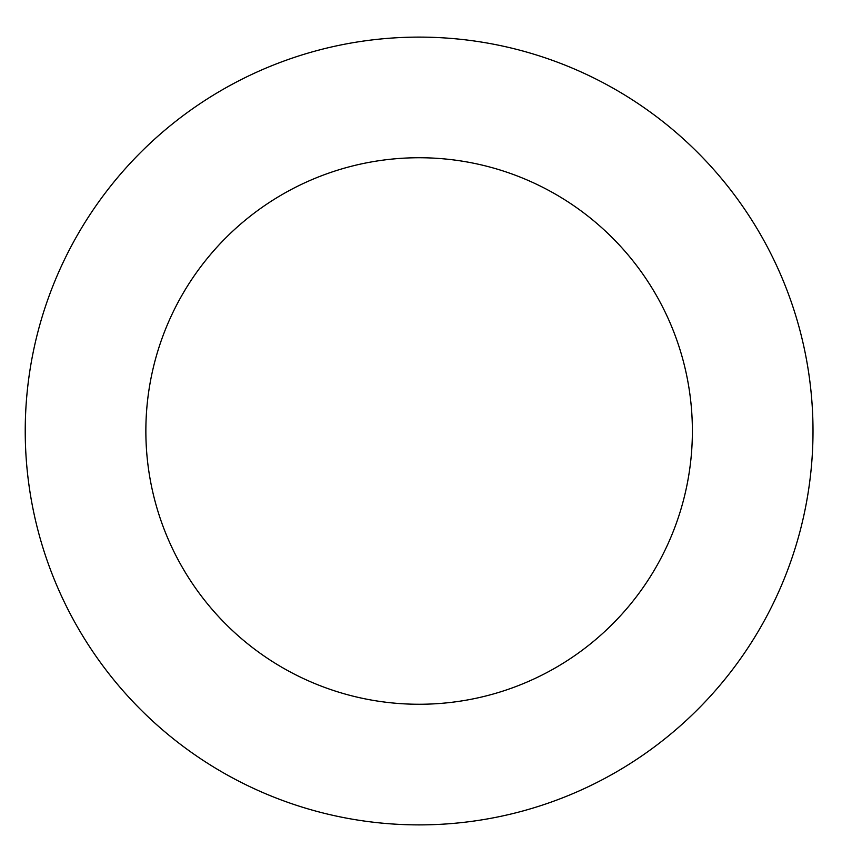 <?xml version="1.0" encoding="UTF-8"?>
<svg xmlns="http://www.w3.org/2000/svg" width="862" height="862" viewBox="0 0 862 862"><rect width="100%" height="100%" fill="white"/><g stroke="black" fill="none" stroke-linecap="round" stroke-linejoin="round"><path stroke-width="1.29" d="M692.38 431A273.254 273.254 0 0 1 282.499 667.651A273.254 273.254 0 0 1 282.499 194.349A273.254 273.254 0 0 1 692.38 431M813.006 431A393.88 393.88 0 0 1 222.18 772.115A393.88 393.88 0 0 1 222.18 89.885A393.88 393.88 0 0 1 813.006 431"/></g></svg>
